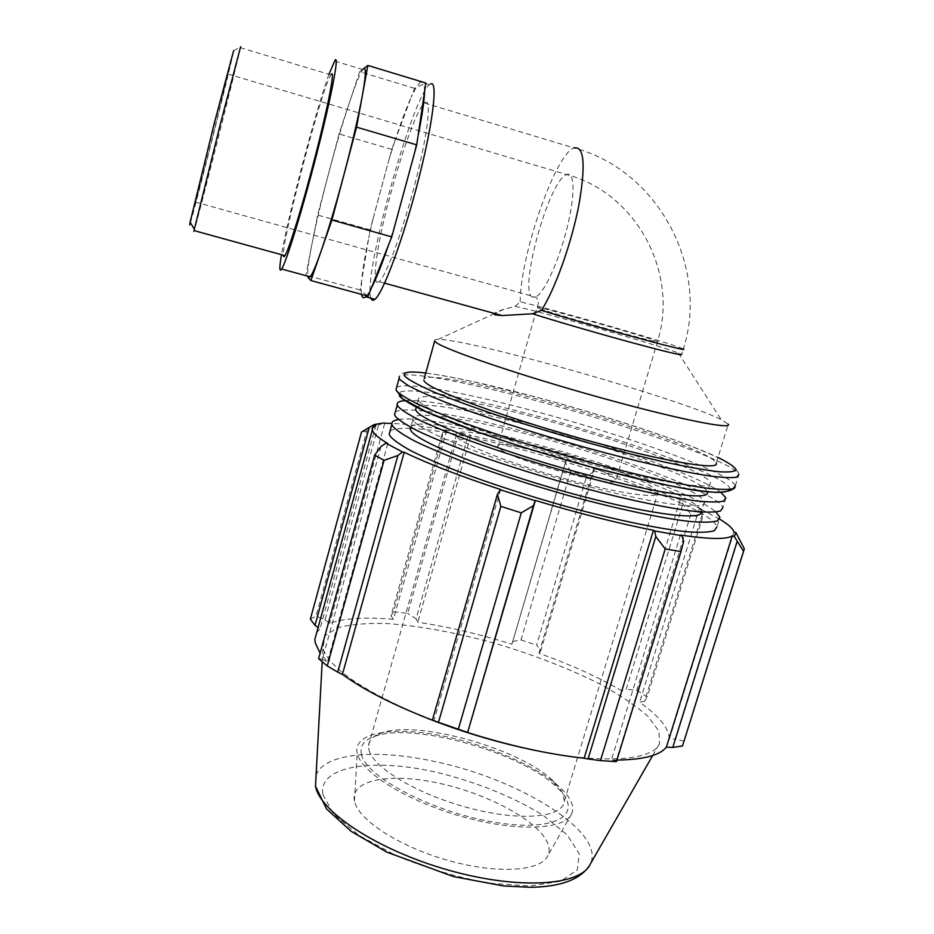 <?xml version="1.0" encoding="UTF-8"?>
<svg xmlns="http://www.w3.org/2000/svg" width="934" height="934" viewBox="0 0 934 934"><rect width="100%" height="100%" fill="white"/><g stroke="black" fill="none" stroke-linecap="round" stroke-linejoin="round"><path stroke-width="0.7" stroke-dasharray="4.67 3.5" d="M413.202 157.869L418.035 135.932M424.585 91.415L424.164 83.791L425.822 83.009M420.732 81.468L416.027 87.621L411.205 97.218L414.521 88.333L424.164 83.791L423.732 82.379M394.802 141.139L388.672 160.741L391.731 149.393L411.205 97.218C406.185 108.379 400.721 123.031 394.802 141.139M414.521 88.333L359.648 71.755L339.03 133.936L328.289 174.646C321.284 201.3 315.809 224.627 311.851 244.626C308.652 261.053 307.298 271.572 307.788 276.184M391.731 149.393L339.03 133.936M362.59 69.49L359.648 71.755M363.63 68.684L362.812 69.56C359.788 73.833 355.224 85.146 349.118 103.522C342.299 124.245 335.353 147.946 328.289 174.646L317.63 215.053L305.897 275.156L308.313 277.772M373.086 218.649L368.72 238.065L370.074 229.857L388.672 160.741L373.086 218.649M361.551 281.344L361.189 290.848L360.115 290.019L368.72 238.065C364.925 255.928 362.544 270.358 361.551 281.344M368.124 296.195L366.945 295.284L371.312 288.209M388.311 245.537L395.234 224.078M360.115 290.019L305.897 275.156M366.56 295.763L366.945 295.284L361.189 290.848L361.516 294.385M370.074 229.857L317.63 215.053M515.031 306.387C538.696 310.929 657.676 344.844 678.376 352.982L681.703 354.476L683.349 349.024C680.209 345.977 553.372 309.364 520.191 301.834L515.031 306.387L504.033 309.236C499.071 310.753 495.884 312.166 494.483 313.474M376.811 282.29L379.157 281.659C386.174 276.184 403.43 229.332 415.863 180.192C428.402 130.97 431.917 95.992 424.503 103.009C412.7 111.975 381.165 216.968 376.145 261.742C374.651 273.884 374.873 280.725 376.811 282.29M434.66 341.073C434.018 340.011 435.116 339.462 437.953 339.439C467.117 338.33 678.353 398.106 721.2 419.588L728.263 424.164L716.25 463.147C709.758 444.351 438.209 366.07 424.211 378.655M593.884 471.717L586.727 476.013L570.721 471.063L565.385 462.937L566.132 459.878L594.106 468.471L593.884 471.717L540.751 650.764L536.618 645.196L586.727 476.013M566.132 459.878L566.004 460.042C532.73 450.2 501.021 441.969 470.853 435.384L470.071 434.964L467.502 437.602L456.271 441.548L442.191 438.735L442.506 432.559L445.565 429.99L470.071 434.964M445.565 429.99L446.604 430.457C423.674 426.149 405.403 423.838 391.778 423.511M719.647 519.106L699.344 508.4L700.839 508.715L702.707 512.929L702.018 519.211L690.856 514.144L682.917 504.056L681.458 500.087L700.839 508.715M681.458 500.087L680.174 499.865C655.201 489.404 626.375 478.967 593.709 468.564L594.106 468.471M389.957 431.333C392.49 428.928 399.203 427.97 410.096 428.461M410.353 428.472C482.948 430.422 712.257 502.515 716.927 526.881L719.916 517.238M566.004 460.042L511.914 644.191L565.385 462.937M570.721 471.063L520.985 639.977L512.941 641.471M680.174 499.865L621.799 690.775L626.189 689.339L682.917 504.056M690.856 514.144L636.755 690.238L626.189 689.339M733.937 531.971L669.351 739.016L675.714 739.039L738.666 537.587M744.351 548.842L743.627 551.153M684.062 741.211L675.714 739.039M680.407 535.054L611.373 760.019L616.218 760.801L683.676 541.3M616.417 761.654L616.218 760.801M382.882 423.079L366.735 431.064L361.516 432.033M375.958 425.157L320.012 628.827L318.12 627.508M446.604 430.457L393.424 619.324L390.984 615.798L442.506 432.559M442.191 438.735L393.529 611.7L390.984 615.798M368.977 749.897C373.028 767.783 418.595 794.962 470.094 808.26C521.616 821.745 563.552 817.437 564.381 800.987L561.906 791.507L553.407 781.163C520.682 748.823 418.677 719.962 382.204 732.711C373.658 735.408 369.105 739.693 368.521 745.566L368.977 749.897M361.423 754.345C359.602 745.729 364.377 739.611 375.737 735.98C414.649 722.379 522.013 752.757 556.816 787.222C585.046 812.849 559.174 832.556 496.818 822.644C434.579 813.117 365.509 777.076 361.423 754.345M357.255 753.446L357.197 753.178C352.55 731.392 396.518 725.566 449.032 737.311C501.488 748.811 556.512 776.107 569.798 799.119C572.927 804.618 573.523 809.521 571.608 813.853C565.023 829.882 516.712 832.089 461.968 816.585C407.212 801.244 361.201 772.465 357.255 753.446M457.368 437.287L456.177 435.396C450.27 419.156 624.496 465.914 653.812 488.085L657.991 492.51C660.233 499.305 619.942 493.911 566.926 479.317C513.969 464.805 464.42 445.483 457.368 437.287M381.049 446.452L322.382 659.217L318.611 658.668M387.82 443.557L327.507 661.856L320.117 653.216M322.382 659.217L327.507 661.856M419.961 715.281C361.785 690.098 329.433 667.787 322.907 648.371L325.102 635.61L337.734 627.718C350.624 624.332 367.097 622.943 387.155 623.538C419.821 625.943 455.769 632.551 495.008 643.363C534.201 654.956 569.647 668.756 601.321 684.762C620.643 695.421 636.217 705.987 648.056 716.46L658.949 731.1L659.521 743.616C653.333 760.171 604.403 764.502 535.941 750.551M316.638 632.878L320.012 628.827M310.333 619.172L316.042 616.101L366.735 431.064M378.375 425.671L325.009 619.779L316.042 616.101M325.009 619.779L329.609 623.375C344.191 618.215 365.474 616.86 393.424 619.324M393.529 611.7L407.668 613.428L456.271 441.548M467.502 437.602L416.085 618.822L407.668 613.428M416.085 618.822L417.802 622.219C447.97 626.749 479.352 634.081 511.914 644.191M520.985 639.977L536.618 645.196M540.751 650.764L538.93 653.24C570.674 664.623 598.297 677.138 621.799 690.775M636.755 690.238L647.227 696.869L702.018 519.211M702.707 512.929L644.67 701.142L647.227 696.869M644.67 701.142L639.662 702.251C659.065 715.993 668.966 728.251 669.351 739.016M616.907 760.066L611.373 760.019M432.372 720.126L433.925 720.768M500.589 489.533L433.936 720.698M699.344 508.4L639.662 702.251M593.709 468.564L538.93 653.24M470.853 435.384L417.802 622.219M384.633 423.651L329.609 623.375M419.459 401.713L418.292 399.915C415.77 390.12 484.594 402.752 558.882 423.838C633.124 444.782 706.618 472.417 710.272 482.539C714.101 491.272 655.645 482.434 577.049 460.59C498.499 438.84 427.468 411.696 419.459 401.713M354.488 801.15L354.43 800.882C350.273 779.563 390.26 772.628 438.128 783.054C485.937 793.223 535.614 819.06 546.822 841.289C549.461 846.601 549.811 851.376 547.884 855.626C541.171 871.34 497.262 874.341 448.227 860.447C399.18 846.718 358.014 819.76 354.488 801.15M413.995 421.351L412.886 419.389C410.656 408.52 479.597 420.312 553.769 441.373C627.893 462.272 701.002 490.677 704.318 501.85C707.855 511.482 649.247 503.566 570.791 481.816C492.393 460.17 421.724 432.232 413.995 421.351M410.481 427.177C421.549 407.282 696.601 486.696 701.352 511.482L701.411 511.984M416.167 407.563C431.064 391.579 701.913 469.989 707.295 492.206L710.272 482.539M498.791 448.005L497.822 446.604C493.572 436.855 598.787 465.19 614.047 477.799L616.055 480.064C622.359 490.56 507.968 459.341 498.791 448.005M398.561 419.564C442.436 411.719 680.629 480.765 715.934 512.019M405.216 400.616C451.916 396.378 682.672 463.194 720.99 492.475M395.257 412.163C405.041 404.083 483.637 419.109 563.237 442.272C642.826 465.319 719.18 495.382 722.904 507.594L725.905 497.927M240.633 46.7L240.435 47.704C237.306 63.092 198.242 217.704 194.225 230.64M190.431 222.736C195.848 205.363 232.928 57.885 233.628 50.74L233.628 50.681M331.488 74.008L330.834 74.872C321.786 88.275 281.764 240.914 283.399 255.239M227.943 73.226L227.814 74.019C225.888 85.087 195.731 204.336 195.229 202.923L195.334 202.013C196.654 193.268 229.519 63.454 227.943 73.226M430.574 83.978L429.418 84.749C411.088 99.144 362.217 279.032 370.961 298.191M328.92 74.288C315.12 112.582 287.847 216.641 281.508 254.713M532.94 297.269C517.483 294.21 548.608 180.309 566.646 174.553C574.9 170.7 575.274 195.79 566.74 229.239C558.31 262.641 543.576 294.082 535.544 297.094L532.94 297.269M538.895 308.302L537.657 307.73C531.528 304.297 637.724 334.057 655.049 340.606L657.454 341.634C665.814 345.732 550.079 313.205 538.895 308.302M520.191 301.834C520.086 256.465 554.948 154.449 574.001 147.934C657.933 169.988 709.63 266.832 683.349 349.024M730.038 489.369C731.229 477.648 623.211 438.525 530.057 414.252C454.519 394.148 390.447 383.979 399.659 396.214M396.588 387.505C403.838 381.457 462.972 392.163 530.36 410.073C623.468 434.427 731.544 473.001 735.362 485.785L735.128 487.466M735.362 485.785L738.887 474.449C734.801 462.482 626.445 424.445 533.291 399.927C464.186 381.457 403.92 370.249 399.262 376.659M425.776 373.028C451.858 376.46 488.295 384.388 535.089 396.81C604.672 415.291 683.093 440.965 718.001 457.462M322.907 794.554L333.508 813.993L358.878 835.346L396.611 855.859C426.604 868.188 457.263 877.283 488.61 883.144L529.975 886.051L560.669 881.241L577.387 869.799L579.208 853.594L567.113 834.798L543.39 815.499C513.245 796.644 473.736 780.952 433.703 771.671C371.884 757.906 317.723 766.254 322.907 794.554M316.089 775.232C323.993 752.991 376.554 748.706 434.438 761.479C517.833 778.396 606.178 831.879 590.335 863.985L589.214 865.993M227.814 74.019L566.646 174.553C636.311 192.754 679.24 273.195 657.454 341.634L616.055 480.064M195.334 202.013L535.544 297.094C538.077 299.359 539.093 301.098 538.579 302.324L497.822 446.604M379.157 281.659L384.61 283.165M424.503 103.009L574.001 147.934M504.033 309.224L494.646 313.52M494.343 313.661L437.953 339.439M678.376 352.982L721.2 419.588M376.344 423.943L362.264 431.835M553.407 781.163L556.816 787.222M382.204 732.711L375.737 735.98M564.381 800.987L657.991 492.51M368.521 745.566L456.177 435.396M738.887 474.449C737.685 468.413 726.64 461.641 717.581 457.45C703.617 450.959 685.708 443.872 663.841 436.166C623.69 422.191 580.714 409.057 534.89 396.787L472.347 381.504C444.993 375.713 432.944 373.915 423.732 372.853C407.002 370.751 398.806 372.573 399.122 378.305M652.679 755.524L659.521 743.616M322.183 661.844L322.907 648.371M412.886 419.389L410.68 427.293M704.318 501.85L701.352 511.482M418.292 399.915L416.331 406.99M354.43 800.882L357.197 753.178M571.608 813.853L547.884 855.626M233.628 50.74L240.622 46.77M330.834 74.872L240.435 47.704M429.418 84.749L420.148 81.947M362.812 69.56L334.454 60.99"/><path stroke-width="1.4" d="M367.856 65.438L425.822 83.009L416.727 144.875L391.755 236.886L368.124 296.195L310.882 280.527L321.156 250.977C328.254 230.441 335.936 204.709 344.191 173.782C352.375 142.774 358.411 116.762 362.31 95.735L367.856 65.438L362.59 69.49M416.727 144.875L356.566 127.141L362.31 95.735C365.859 75.864 366.303 66.851 363.63 68.684M307.788 276.184L308.313 277.772L310.193 276.849C312.551 273.767 316.194 265.151 321.156 250.977L331.932 220.004L356.566 127.141M308.313 277.772L310.882 280.527M391.755 236.886L331.932 220.004M423.732 82.379L420.732 81.468M418.035 135.932C422.086 116.014 424.269 101.176 424.585 91.415M361.516 294.385C362.135 297.829 363.501 298.611 365.626 296.732L366.56 295.763M371.312 288.209C376.063 279.091 381.726 264.859 388.311 245.537M681.703 354.476C682.147 355.679 664.973 351.581 630.158 342.183C597.083 333.181 556.104 321.249 532.497 313.777L541.44 310.368C595.133 326.9 692.304 353.274 683.349 349.024M494.483 313.474L494.786 314.816L502.072 315.564L532.497 313.777M728.263 424.164C732.968 430.189 675.025 418.514 595.974 396.39C516.992 374.336 444.794 349.573 435.98 342.346L434.66 341.073L424.211 378.655M391.778 423.511L382.882 423.079L374.09 424.608L375.958 425.157C373.11 426.231 371.907 427.819 372.351 429.92C373.075 433.259 378.235 437.812 387.82 443.557L385.94 443.171L381.049 446.452L374.662 455.127L384.072 460.322L397.872 455.512L402.484 451.951L385.94 443.171M402.484 451.951L404.2 452.254C427.69 463.603 459.808 476.025 500.589 489.533L497.437 494.284L500.846 506.368L521.289 512.836L533.466 505.633L535.159 500.729L499.959 489.673M535.159 500.729L535.369 500.449C578.426 513.303 617.783 523.262 653.45 530.314L654.664 530.956L655.808 536.478L665.206 548.935L680.991 551.585L683.676 541.3L681.925 535.731L654.664 530.956M681.925 535.731L680.407 535.054C709.455 539.315 726.734 539.583 732.256 535.859L734.264 536.501L743.511 551.317L744.351 548.842L735.91 532.555L734.264 536.501M735.91 532.555L733.937 531.971C732.968 528.586 728.205 524.301 719.647 519.106M716.927 526.881L714.323 530.71C709.175 532.298 700.325 532.672 687.786 531.82C659.824 529.088 614.677 519.748 565.105 506.17C527.01 495.405 492.101 484.116 460.404 472.277C441.058 464.712 424.888 457.718 411.882 451.274C400.955 445.308 393.704 440.288 390.143 436.201L389.186 434.135L389.957 431.333M743.627 551.153L682.509 745.962L743.511 551.317M680.991 551.585L616.417 761.654L600.48 760.615L665.206 548.935M535.369 500.449L467.619 732.525L533.466 505.633M521.289 512.836L458.325 729.232L467.304 732.303M404.2 452.254L342.428 674.395L337.734 672.153L397.872 455.512M384.072 460.322L327.239 665.965L337.734 672.153M318.12 627.508L315.015 625.325L310.333 619.172L361.516 432.033L374.09 424.608M315.015 625.325L369.304 427.27M327.239 665.965L318.611 658.668L374.662 455.127M320.117 653.216L315.248 642.849L314.886 639.265L316.638 632.878M535.941 750.551C496.024 742.367 457.356 730.61 419.961 715.281M737.043 541.732L672.76 747.434L682.509 745.962M672.76 747.434L666.374 747.142C659.836 755.396 643.351 759.704 616.907 760.066M655.808 536.478L588.058 758.957L600.48 760.615M588.058 758.957L584.135 758.233C548.351 754.322 509.509 745.752 467.619 732.525M458.325 729.232L438.478 722.309L500.846 506.368M497.437 494.284L432.372 720.126L438.478 722.309M433.936 720.698L433.925 720.768C394.603 705.637 364.108 690.179 342.428 674.395M653.45 530.314L584.135 758.233M732.256 535.859L666.374 747.142M716.25 463.147C720.371 470.993 662.078 461.209 583.33 439.284C504.64 417.428 433.213 391.066 424.947 381.994L423.732 380.372M701.411 511.984C702.975 521.464 643.363 513.502 565.654 491.844C487.992 470.281 418.841 442.377 411.275 431.146L410.178 429.091L410.481 427.177M707.295 492.206C710.984 501.383 652.446 493.012 573.92 471.215C495.44 449.523 424.596 421.97 416.727 411.544L415.583 409.664L416.167 407.563M715.934 512.019L719.916 517.238L717.37 520.868C712.268 522.316 703.454 522.55 690.938 521.569C663.023 518.592 617.876 509.088 568.257 495.475C530.115 484.699 495.16 473.456 463.392 461.746C444 454.274 427.784 447.374 414.731 441.07C403.757 435.232 396.46 430.341 392.852 426.394L391.871 424.421C391.323 421.911 393.553 420.3 398.561 419.564M720.99 492.475L725.905 497.927L723.5 501.126C718.468 502.282 709.723 502.247 697.266 501.021C669.444 497.542 624.297 487.688 574.597 474.005C536.373 463.206 501.313 452.079 469.393 440.614C449.908 433.329 433.586 426.651 420.44 420.592C409.361 415.011 401.982 410.4 398.281 406.734L397.254 404.924C396.6 402.437 399.25 401.001 405.216 400.616M722.904 507.594L720.429 511.003C715.362 512.311 706.583 512.404 694.102 511.307C666.234 508.073 621.087 498.394 571.421 484.746C533.244 473.958 498.231 462.774 466.393 451.192C446.954 443.813 430.679 437.03 417.58 430.843C406.559 425.133 399.215 420.37 395.561 416.576L394.557 414.684L395.257 412.163M194.225 230.64C193.735 232.309 193.665 232.297 194.015 230.581L220.389 123.895L240.633 46.7M233.628 50.681L214.306 123.218L190.104 222.21C189.404 225.584 189.52 225.759 190.431 222.736M283.399 255.239C283.469 257.048 283.983 257.189 284.952 255.671C289.061 249.46 303.048 203.974 315.482 155.406C327.962 106.791 335.014 70.155 331.488 74.008M370.961 298.191C371.744 300.526 373.075 300.888 374.966 299.289C383.127 292.949 403.021 239.653 418 181.605C433.061 123.486 438.244 79.67 430.574 83.978M395.234 224.078L413.202 157.869M281.508 254.713C279.278 267.708 279.324 272.471 281.659 269.027C286.364 261.975 302.523 209.45 316.918 153.199C331.36 96.867 339.334 55.094 335.131 60.068L328.92 74.288M574.001 147.934C584.287 145.879 585.863 165.26 578.695 206.075C571.141 244.475 554.761 289.82 541.44 310.368M399.659 396.214L399.974 396.611C403.64 400.079 410.925 404.492 421.794 409.851C434.707 415.7 450.737 422.168 469.884 429.266C501.231 440.451 535.859 451.449 573.78 462.26C611.513 472.697 644.787 480.765 673.601 486.486C690.926 489.638 704.89 491.599 715.491 492.37C723.99 492.463 728.835 491.459 730.038 489.369M735.362 485.785L732.968 488.786C727.843 489.766 718.865 489.533 706.046 488.073C677.384 484.116 630.719 473.678 579.255 459.47C539.689 448.273 503.403 436.855 470.386 425.203C450.246 417.813 433.376 411.088 419.81 405.041C408.392 399.495 400.791 394.954 396.997 391.416L395.969 389.758L396.588 387.505M399.262 376.659L399.122 378.305L400.184 379.881L408.006 385.462C416.786 390.167 429.243 395.747 445.378 402.215C480.391 415.735 531.283 432.29 582.991 446.814C634.501 461.069 681.166 471.717 709.77 475.978C722.554 477.589 731.497 477.998 736.576 477.181L738.887 474.449M718.001 457.462C728.345 462.587 734.369 466.626 736.097 469.592C735.023 471.775 728.929 472.464 717.791 471.647C703.734 469.884 685.287 466.545 662.463 461.629L624.029 452.406C580.866 441.21 538.766 428.893 497.729 415.467C472.639 406.944 451.461 399.168 434.17 392.128C419.635 385.742 410.061 380.64 405.438 376.834C401.527 372.187 408.31 370.915 425.776 373.028M652.679 755.524L590.335 863.985C581.111 885.782 518.93 890.184 448.425 870.126C377.92 850.279 319.977 811.88 315.494 786.206L316.089 775.232M384.61 283.165L502.072 315.564M735.128 487.466C722.496 499.678 671.277 486.614 598.939 469.066C557.493 458.057 517.121 445.705 477.811 432.033L426.569 411.894L402.636 398.783L395.969 389.758L399.122 378.305M372.351 429.92L314.886 639.265M589.214 865.993C579.745 879.781 560.108 886.88 530.29 887.3L503.496 885.946L453.41 876.559L386.839 852.147L351.102 831.295L326.503 808.914L315.494 786.206L322.183 661.844M410.68 427.293L410.178 429.091M416.331 406.99L415.583 409.664M391.871 424.421L389.186 434.135M397.254 404.924L394.557 414.684M190.104 222.21L194.33 229.145M284.952 255.671L194.015 230.581M374.966 299.289L365.626 296.732M310.193 276.849L281.659 269.027"/></g></svg>
